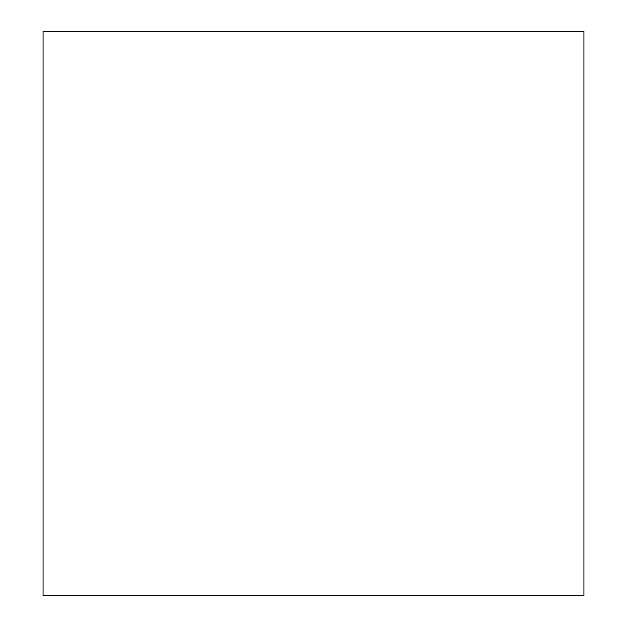 <?xml version="1.0" encoding="UTF-8"?>
<svg xmlns="http://www.w3.org/2000/svg" width="627" height="627" viewBox="0 0 627 627"><rect width="100%" height="100%" fill="white"/><g stroke="black" fill="none" stroke-linecap="round" stroke-linejoin="round"><path stroke-width="0.47" stroke-dasharray="3.13 2.35" d="M43.059 595.65L43.059 31.35L583.941 31.35L583.941 595.65L43.059 595.65"/><path stroke-width="0.94" d="M43.059 595.65L43.059 31.35L583.941 31.35L583.941 595.65L43.059 595.65"/></g></svg>
